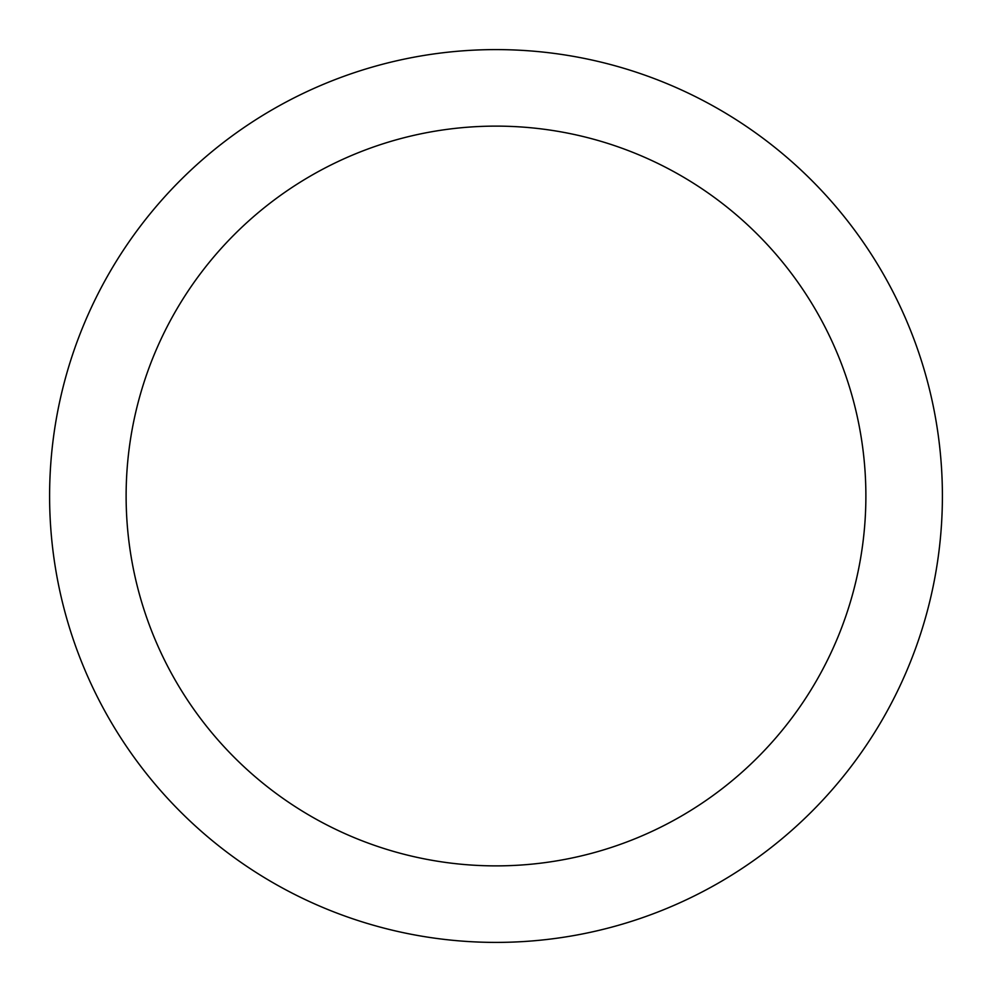<?xml version="1.0" encoding="UTF-8"?>
<svg xmlns="http://www.w3.org/2000/svg" width="992" height="992" viewBox="0 0 992 992"><rect width="100%" height="100%" fill="white"/><g stroke="black" fill="none" stroke-linecap="round" stroke-linejoin="round"><path stroke-width="1.49" d="M496 49.6A446.4 446.4 0 0 1 942.4 496A446.4 446.4 0 0 1 496 942.4A446.4 446.4 0 0 1 49.6 496A446.4 446.4 0 0 1 496 49.6M496 126.12A369.88 369.88 0 0 1 865.88 496A369.88 369.88 0 0 1 496 865.88A369.88 369.88 0 0 1 126.12 496A369.88 369.88 0 0 1 496 126.12"/></g></svg>
